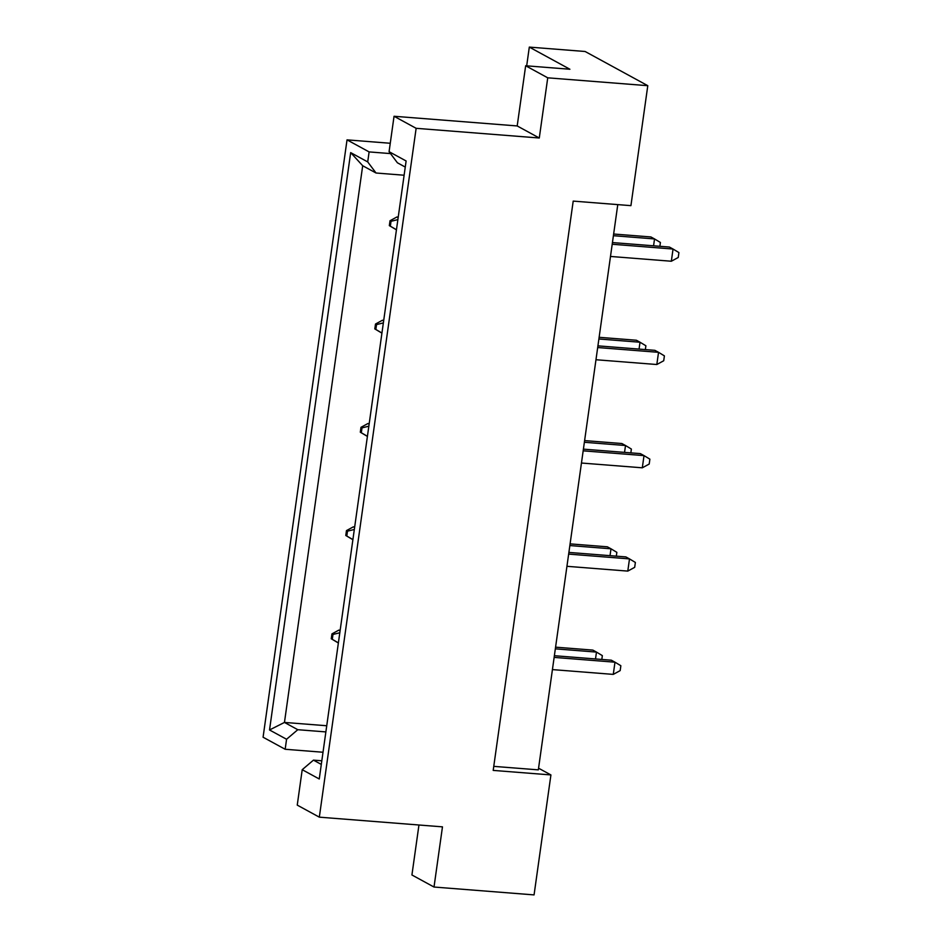 <?xml version="1.0" encoding="UTF-8"?>
<svg xmlns="http://www.w3.org/2000/svg" width="942" height="942" viewBox="0 0 942 942"><rect width="100%" height="100%" fill="white"/><g stroke="black" fill="none" stroke-linecap="round" stroke-linejoin="round"><path stroke-width="1.41" d="M493.761 766.364L538.329 769.861L617.775 204.614M418.954 825.004L411.925 874.977L434.015 887.034L534.067 894.9L550.917 774.936L493.196 770.403L573.207 201.105L630.928 205.65L647.79 85.687L585.112 51.492L529.31 47.1L569.91 69.249L525.66 65.763L547.738 77.821L647.79 85.687M405.26 167.075L397.394 162.778L389.081 151.686L394.05 116.266L517.193 125.945L539.283 138.003L547.738 77.821M539.283 138.003L416.14 128.312L319.326 817.161L297.248 805.116L302.217 769.696L313.45 760.135L321.304 764.421M434.015 887.034L442.469 826.852L319.326 817.161M390.259 143.266L347.033 139.863L263.077 737.221L285.167 749.267L323.024 752.246M526.684 65.846L529.31 47.1M389.081 151.686L406.12 160.976L319.256 778.987L302.217 769.696M394.05 116.266L416.14 128.312M347.033 139.863L369.111 151.909L367.71 161.918L376.035 173.01L362.694 165.733L284.46 722.432L297.79 729.709L286.568 739.258L285.167 749.267M286.568 739.258L269.53 729.968L350.671 152.616L367.71 161.918M538.565 768.201L550.917 774.936M517.193 125.945L525.66 65.763M321.823 760.795L313.45 760.135M325.873 731.91L297.79 729.709M326.744 725.752L284.46 722.432L269.53 729.968M404.118 175.224L376.035 173.01M369.111 151.909L390.506 153.593M350.671 152.616L362.694 165.733M389.329 225.621L390.353 226.186L391.036 221.299L390.012 220.746L389.329 225.621L396.441 229.848M613.395 235.7L654.537 238.938L650.898 236.948L613.631 234.016M398.148 217.649L396.912 216.978L398.231 217.072M653.571 245.803L654.537 238.938L660.413 242.483L659.871 246.298M396.912 216.978L390.012 220.746M390.353 226.186L396.452 229.754M397.877 219.616L391.036 221.299M612.194 244.249L673.047 249.041L669.409 247.051L612.43 242.565M671.34 261.24L673.047 249.041L678.923 252.586L678.24 257.472L671.34 261.24L610.487 256.448M374.81 328.911L375.834 329.464L376.517 324.59L375.505 324.036L374.81 328.911L381.922 333.138M598.888 338.99L640.018 342.229L636.38 340.239L599.124 337.307M383.641 320.939L382.405 320.256L383.712 320.362M639.053 349.093L640.018 342.229L645.894 345.773L645.352 349.588M382.405 320.256L375.505 324.036M375.834 329.464L381.934 333.044M383.359 322.906L376.517 324.59M360.303 432.201L361.316 432.755L362.011 427.88L360.986 427.315L360.303 432.201L367.404 436.417M584.37 442.281L625.512 445.507L621.861 443.529L584.605 440.597M369.123 424.218L367.886 423.547L369.205 423.653M624.546 452.384L625.512 445.507L631.376 449.063L630.846 452.878M367.886 423.547L360.986 427.315M361.316 432.755L367.415 436.334M368.84 426.196L362.011 427.88M345.785 535.48L346.809 536.045L347.492 531.158L346.468 530.605L345.785 535.48L352.885 539.707M569.851 545.559L610.993 548.797L607.343 546.807L570.087 543.875M354.604 527.508L353.368 526.837L354.687 526.943M610.027 555.662L610.993 548.797L616.857 552.353L616.327 556.157M353.368 526.837L346.468 530.605M346.809 536.045L352.909 539.613M354.322 529.486L347.492 531.158M331.266 638.77L332.291 639.324L332.973 634.449L331.949 633.895L331.266 638.77L338.378 642.997M555.333 648.85L596.474 652.088L592.836 650.098L555.568 647.166M340.086 630.799L338.849 630.116L340.168 630.222M595.509 658.953L596.474 652.088L602.35 655.632L601.808 659.447M338.849 630.116L331.949 633.895M332.291 639.324L338.39 642.903M339.815 632.765L332.973 634.449M597.687 347.539L658.54 352.32L654.89 350.342L597.923 345.855M656.821 364.519L658.54 352.32L664.404 355.876L663.721 360.751L656.821 364.519L595.968 359.738M583.169 450.829L644.022 455.61L640.372 453.62L583.404 449.146M642.303 467.809L644.022 455.61L649.886 459.166L649.203 464.041L642.303 467.809L581.45 463.028M568.65 554.108L629.503 558.9L625.865 556.91L568.886 552.424M627.784 571.099L629.503 558.9L635.379 562.445L634.684 567.331L627.784 571.099L566.931 566.307M554.132 657.398L614.985 662.191L611.346 660.201L554.367 655.714M613.277 674.39L614.985 662.191L620.86 665.735L620.177 670.61L613.277 674.39L552.424 669.597"/></g></svg>
